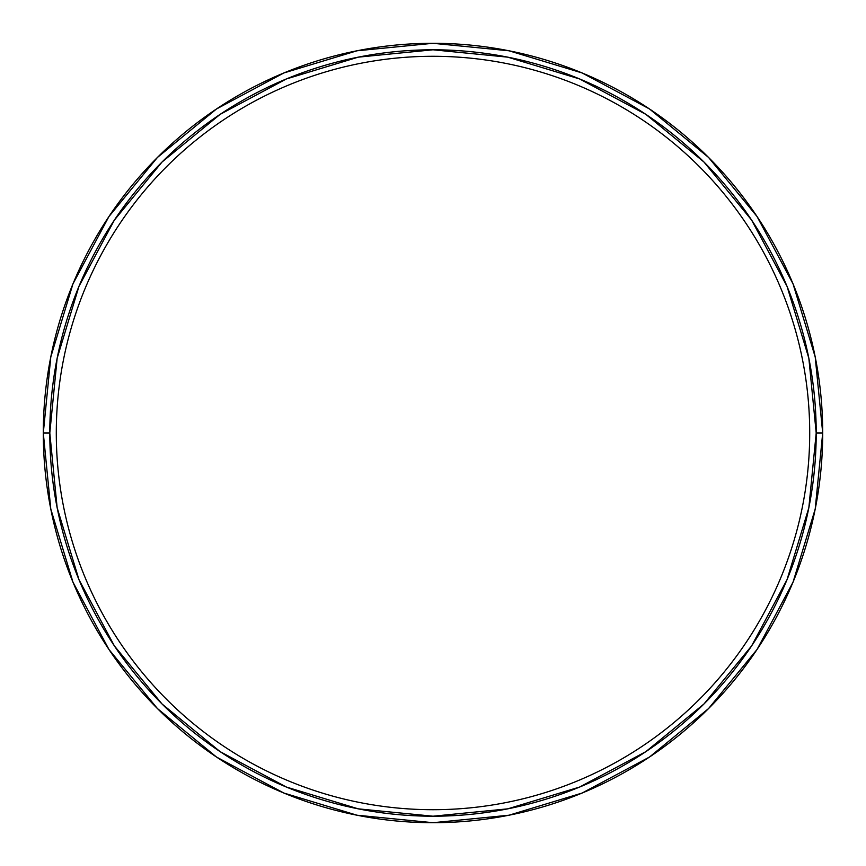 <?xml version="1.0" encoding="UTF-8"?>
<svg xmlns="http://www.w3.org/2000/svg" width="866" height="866" viewBox="0 0 866 866"><rect width="100%" height="100%" fill="white"/><g stroke="black" fill="none" stroke-linecap="round" stroke-linejoin="round"><path stroke-width="1.3" d="M43.3 433A389.7 389.7 0 0 0 433 822.7A389.7 389.7 0 0 0 822.7 433A389.7 389.7 0 0 1 433 822.7A389.7 389.7 0 0 1 43.3 433A389.7 389.7 0 0 1 433 43.3A389.7 389.7 0 0 1 822.7 433A389.7 389.7 0 0 0 433 43.3A389.7 389.7 0 0 0 43.3 433A389.7 389.7 0 0 0 433 822.7A389.7 389.7 0 0 0 822.7 433L816.205 433A383.205 383.205 0 0 1 433 816.205A383.205 383.205 0 0 1 49.795 433L57.156 507.757L78.968 579.646L114.377 645.895L162.029 703.971L220.105 751.623L286.354 787.032L358.243 808.844L433 816.205L507.757 808.844L579.646 787.032L645.895 751.623L703.971 703.971L751.623 645.895L787.032 579.646L808.844 507.757L816.205 433L808.844 358.243L787.032 286.354L751.623 220.105L703.971 162.029L645.895 114.377L579.646 78.968L507.757 57.156L433 49.795L358.243 57.156L286.354 78.968L220.105 114.377L162.029 162.029L114.377 220.105L78.968 286.354L57.156 358.243L49.795 433L43.3 433L49.795 433A383.205 383.205 0 0 1 433 49.795A383.205 383.205 0 0 1 816.205 433L822.7 433A389.7 389.7 0 0 0 433 43.3A389.7 389.7 0 0 0 43.3 433A389.7 389.7 0 0 1 433 43.3A389.7 389.7 0 0 1 822.7 433A389.7 389.7 0 0 1 433 822.7A389.7 389.7 0 0 1 43.3 433L50.791 356.976L72.961 283.864L108.899 216.597M108.975 216.489L157.439 157.439L216.392 109.051L157.439 157.439L108.975 216.489M216.489 108.975L283.864 72.961L356.976 50.791L432.87 43.3M433 43.3L509.024 50.791L582.136 72.961L649.403 108.899M649.511 108.975L708.561 157.439L756.949 216.392L708.561 157.439L649.511 108.975M757.025 216.489L793.04 283.864L815.209 356.976L822.7 432.87M822.7 433L815.209 509.024L793.04 582.136L757.101 649.403M757.025 649.511L708.561 708.561L649.608 756.949L708.561 708.561L757.025 649.511M649.511 757.025L582.136 793.04L509.024 815.209L433.13 822.7M433 822.7L356.976 815.209L283.864 793.04L216.597 757.101M216.489 757.025L157.439 708.561L109.051 649.608L157.439 708.561L216.489 757.025M108.975 649.511L72.961 582.136L50.791 509.024L43.3 433.13M809.71 433A376.71 376.71 0 0 0 433 56.29A376.71 376.71 0 0 0 56.29 433A376.71 376.71 0 0 1 433 56.29A376.71 376.71 0 0 1 809.71 433A376.71 376.71 0 0 1 433 809.71A376.71 376.71 0 0 1 56.29 433A376.71 376.71 0 0 0 433 809.71A376.71 376.71 0 0 0 809.71 433"/></g></svg>
